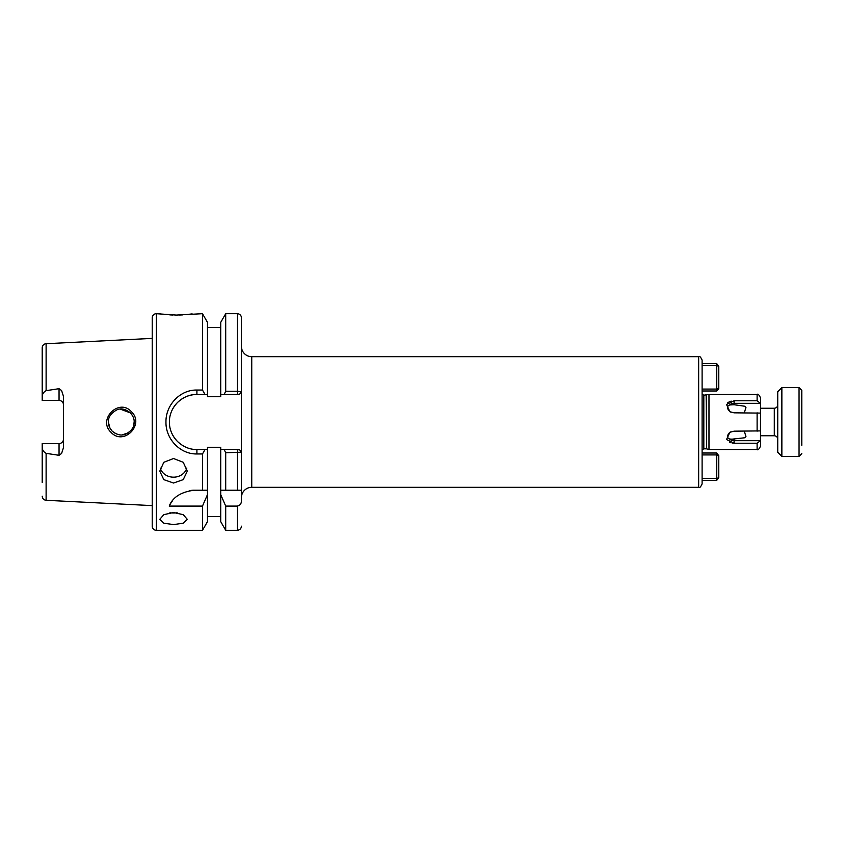 <?xml version="1.0" encoding="UTF-8"?>
<svg xmlns="http://www.w3.org/2000/svg" width="844" height="844" viewBox="0 0 844 844"><rect width="100%" height="100%" fill="white"/><g stroke="black" fill="none" stroke-linecap="round" stroke-linejoin="round"><path stroke-width="1.27" d="M120.291 409.15L130.377 412.874C125.418 408.939 120.871 407.947 116.767 409.92C110.986 413.18 108.18 417.21 108.38 422C107.99 424.384 109.256 427.423 112.157 431.115L110.585 429.216L112.157 431.115C116.894 434.882 121.283 435.915 125.355 434.227C131.411 431.2 134.344 427.127 134.164 422L133.415 426.325L134.164 422C134.344 419.046 133.088 416.018 130.398 412.895L120.302 409.14M111.039 432.328C97.25 419.605 118.993 397.714 131.39 411.682C145.073 424.405 123.604 446.254 111.039 432.328M251.744 356.685L251.744 487.315L698.663 487.315L698.663 356.685L251.744 356.685A10.318 10.318 0 0 1 241.426 346.367L241.426 452.194L225.707 452.764L224.135 449.504L237.301 449.504L237.301 490.237L241.426 490.237L241.426 452.194L241.426 500.703C241.437 503.657 240.055 505.45 237.301 506.083L225.707 506.083L225.707 530.296L237.301 530.296L237.301 506.083M251.744 487.315A10.318 10.318 0 0 0 241.426 497.633M173.526 458.514L163.799 462.301L159.78 471.163L163.799 479.635L173.526 483.021L183.243 479.635L187.284 471.163L183.253 462.301L173.526 458.514M173.526 512.519L163.799 514.682L159.78 519.334L163.799 523.206L173.526 524.578L183.243 523.206L187.284 519.334L183.253 514.682L173.526 512.519M224.135 394.496L225.707 391.236L237.301 391.236L237.301 394.496L220.717 394.496L220.717 396.733L207.476 396.733L207.476 322.355L202.486 313.704L176.28 315.076L156.34 313.704A4.125 4.125 0 0 0 152.215 317.829L152.215 526.171A4.125 4.125 0 0 0 156.34 530.296L202.486 530.296L202.486 506.083L207.476 494.605L207.476 490.237L202.486 490.237L207.476 490.237L207.476 447.267L220.717 447.267L220.717 449.504L224.135 449.504M202.486 453.956L196.905 453.956C180.331 454.336 165.614 439.144 165.962 422.032C165.624 404.877 180.278 389.643 196.905 390.044L202.486 390.044L205.018 394.496L196.905 394.496C189.794 394.38 183.306 397.07 177.451 402.556C172.018 408.338 169.338 414.826 169.401 422.032C169.349 429.216 172.028 435.694 177.462 441.444C183.327 446.93 189.805 449.62 196.905 449.504L205.018 449.504L202.486 453.956L202.486 490.237L194.141 490.237C180.985 491.946 172.682 497.232 169.233 506.083L202.486 506.083M202.486 313.704L202.486 390.044M207.476 494.605L207.476 521.645L202.486 530.296M220.717 394.496L220.717 322.355L225.707 313.704L237.301 313.704A4.125 4.125 0 0 1 241.426 317.829L241.426 391.795L239.443 394.496L237.301 394.496L239.791 394.021M207.476 327.461L220.717 327.461M63.511 404.909A4.473 4.473 0 0 0 59.048 400.446L42.2 400.446L42.2 396.585C42.306 394.053 43.603 392.07 46.114 390.656L59.048 388.694L61.591 390.54L63.511 396.469L63.511 447.531L61.591 453.46L59.048 455.306L59.048 443.554L42.2 443.554L42.2 447.415C42.306 449.947 43.603 451.93 46.114 453.344L46.114 500.292L152.215 505.609M42.2 396.585L42.2 347.823A4.125 4.125 0 0 1 46.114 343.708L152.215 338.391M46.114 453.344L59.048 455.306M132.191 415.153L133.225 417.168L132.191 415.153M108.38 422L109.889 428.056L108.38 422M128.204 432.866L122.19 434.86L128.204 432.866M116.409 433.943L113.676 432.423L116.409 433.943M59.048 443.554A4.473 4.473 0 0 0 63.511 439.091M172.862 315.023L169.792 314.886M166.732 314.654L164.126 314.39M161.542 314.073L160.571 313.936M177.166 512.783A13.747 6.024 0 0 1 173.526 513.004A13.747 6.024 0 0 1 169.887 512.783M186.83 468.03A13.747 12.249 0 0 1 173.526 477.176A13.747 12.249 0 0 1 160.223 468.03M702.102 482.167L702.102 466.69M730.566 412.072L728.52 410.226C726.937 407.62 727.285 405.901 729.554 405.057A5.95 4.874 180 0 1 734.111 403.316L734.111 400.773L757.11 400.773L760.465 403.316L760.549 406.228L760.549 403.094M744.324 431.231L745.948 436.527L744.714 437.772L731.685 439.207M730.334 432.033A5.95 4.874 180 0 0 729.554 432.666L728.52 433.774C726.948 436.39 727.285 438.11 729.554 438.943A5.95 4.874 180 0 0 734.111 440.684L734.111 439.27L730.06 439.059M744.324 412.769L745.948 407.473L744.714 406.228L734.111 404.73L730.06 404.941M757.11 443.227L760.465 440.684L760.549 430.904L734.111 431.168L729.849 432.286L726.536 439.524L734.111 443.227L757.11 443.227L757.11 449.504L708.981 449.504L708.981 394.496L703.822 395.182L702.102 394.264M698.663 487.315C699.528 488.18 700.668 487.03 702.102 483.886L702.102 360.114L702.102 363.637L716.714 363.637L716.714 365.526L718.771 366.317L716.714 363.637M760.465 430.925L760.549 413.096L734.111 412.832L729.849 411.714L726.536 404.466L734.111 400.773M727.602 402.957L728.604 402.177M729.807 401.565L731.157 401.122M729.554 432.666L730.566 431.928M733.193 443.195L732.149 443.079M730.577 442.71L729.438 442.277M757.11 449.504C757.901 450.411 759.041 449.272 760.549 446.065L760.549 439.967M760.549 406.228L760.465 413.075M760.549 440.906L760.549 437.772M760.549 404.033L760.549 397.935L760.549 404.033M730.334 411.967A5.95 4.874 180 0 1 729.554 411.334M702.102 422L702.102 391.257M702.102 377.31L702.102 363.637M192.158 313.905L185.817 314.654M182.8 314.886L179.603 315.023M237.301 313.704L237.301 391.236L241.426 391.795M239.77 449.957L237.301 449.504L239.443 449.504L241.426 452.194M194.141 490.237A27.504 27.504 0 0 0 189.668 490.607M172.619 500.629A27.504 27.504 0 0 0 169.233 506.083M225.707 452.764L225.707 490.237L220.717 490.237L237.301 490.237M220.717 449.504L220.717 494.605L225.707 506.083M196.905 390.044L196.905 394.496A27.504 27.504 0 0 0 171.754 410.859M171.195 431.78A27.504 27.504 0 0 0 176.818 440.79M207.476 394.496L205.018 394.496M205.018 449.504L207.476 449.504M42.2 447.415L42.2 482.43M225.707 313.704L225.707 391.236M220.717 494.605L220.717 521.645L225.707 530.296M801.8 445.305L801.8 390.371L801.8 445.305M781.861 456.382L777.735 452.257L777.735 391.743L781.861 387.618L781.861 456.382L799.046 456.382L799.046 387.618L801.8 390.371M716.714 390.983L702.102 390.983L702.102 389.084L716.714 389.084L716.714 390.983L718.771 388.915L718.771 388.293L716.714 389.084L716.714 365.526L702.102 365.526L702.102 370.759M718.771 366.317L718.771 388.293M702.102 383.851L702.102 389.084M718.771 455.707L716.714 453.017L716.714 454.916L718.771 455.707L718.771 477.683L716.714 478.474L716.714 454.916L702.102 454.916L702.102 453.017L716.714 453.017M702.102 473.241L702.102 478.474L716.714 478.474L716.714 480.363L718.771 477.683M716.714 480.363L702.102 480.363M156.34 313.704L156.34 530.296M46.114 343.708L46.114 390.656M59.048 400.446L59.048 388.694M706.143 395.182L706.671 448.881L706.671 395.119M706.143 448.818L703.822 448.818L703.822 395.182M734.111 404.73L734.111 403.316L760.465 403.316M757.11 431.168L757.11 412.832M757.11 400.773L757.11 394.496L708.981 394.496M734.111 443.227L734.111 440.684L760.465 440.684M196.905 453.956L196.905 449.504M760.549 435.747L774.296 435.747L774.296 408.253C776.385 408.042 777.535 406.903 777.735 404.814M703.822 448.818L702.102 449.736M698.663 356.685C699.528 355.82 700.668 356.97 702.102 360.114M757.11 394.496C757.901 393.589 759.041 394.728 760.549 397.935M706.671 448.881L708.981 449.504M46.114 500.292C43.719 499.964 42.422 498.582 42.2 496.177M237.301 530.296C239.802 530.053 241.184 528.671 241.426 526.171M207.476 516.539L220.717 516.539M760.549 408.253L774.296 408.253M774.296 435.747C776.385 435.958 777.535 437.097 777.735 439.186M799.046 456.382L801.8 453.629M781.861 387.618L799.046 387.618"/></g></svg>
